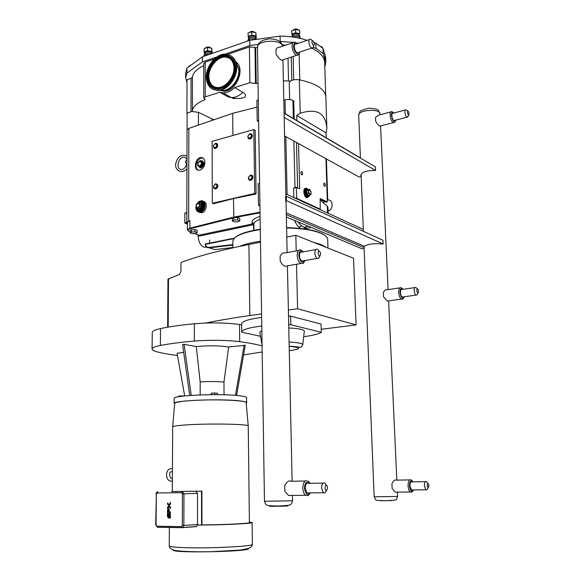 <?xml version="1.0" encoding="UTF-8"?>
<svg xmlns="http://www.w3.org/2000/svg" width="581" height="581" viewBox="0 0 581 581"><rect width="100%" height="100%" fill="white"/><g stroke="black" fill="none" stroke-linecap="round" stroke-linejoin="round"><path stroke-width="0.87" d="M285.714 200.823L285.62 196.465L286.302 196.313L382.959 240.222L383.126 243.933L286.404 200.67L285.714 200.823L286.026 201.919M286.266 212.878L364.352 246.242C368.361 243.911 374.411 243.178 382.509 244.049L383.126 243.933M286.302 196.313L286.404 200.67M258.284 99.852L256.896 100.273L257.201 120.826L258.625 121.611M284.588 135.918L359.123 176.994L361.179 176.522M257.201 120.826L258.603 120.427M360.423 157.901L284.087 113.041M361.121 175.135L360.619 175.251L361.135 175.542M284.087 113.237L375.428 166.885L375.587 170.473L284.182 117.398M361.106 174.874L361.084 174.685C362.297 171.838 367.127 170.436 375.587 170.473M296.876 120.557L296.746 115.452L326.086 132.933L326.246 137.82M325.941 158.707L327.328 201.948L320.131 198.52L320.254 209.16L296.804 198.404L296.317 187.554L299.673 188.76L298.532 143.601M319.499 209.327L320.254 209.16L319.492 209.32M307.531 197.605L306.441 197.555C303.631 196.48 302.795 188.171 305.512 188.331M324.474 183.16C325.592 184.693 325.65 185.767 324.641 186.385L324.576 186.356C323.457 184.823 323.406 183.749 324.409 183.124L324.474 183.16M301.692 171.598C302.89 173.211 302.948 174.329 301.859 174.954L301.779 174.917C300.58 173.312 300.522 172.194 301.612 171.569L301.692 171.598M364.091 248.421L361.999 248.799L286.353 216.967M259.918 205.848L258.472 205.238L258.153 183.807L259.576 183.465M259.903 204.919L258.472 205.238M364.062 247.659L286.302 214.65M285.852 193.916L363.321 229.386M170.342 502.224L170.415 502.725M170.248 502.202L170.342 502.79M169.02 505.71L170.531 507.271L170.523 508.404L169.02 506.843L167.502 508.404L167.51 507.264L167.502 508.404L169.02 506.843L170.523 508.404L170.531 507.271L167.531 504.155L167.539 503.023L169.035 504.577L170.553 503.015L170.545 504.148L169.027 505.71L167.531 504.155L167.539 503.023L169.035 504.577L170.553 503.015L170.545 504.148L169.027 505.71M168.817 505.92L167.51 507.264M168.352 508.586L169.202 509L169.267 511.389L168.722 511.389L169.267 511.389L169.202 509L168.352 508.586M168.083 508.622L167.488 510.133L167.466 513.008L170.465 513.023L167.466 513.008M170.465 513.023L170.473 511.992L170.465 513.023M170.473 511.992L169.274 511.984L170.473 511.992M168.076 511.984L169.274 511.984L168.076 511.984L168.091 509.595L168.076 511.984M168.091 509.595L168.672 509.602L168.722 511.389M169.492 513.713L170.393 514.229L170.422 518.041L169.819 518.034L170.422 518.041L170.393 514.229L169.492 513.713M169.027 513.778L168.613 517.061L168.054 517.061L168.613 517.061M168.054 517.061L168.076 513.807L168.054 517.061M168.076 513.807L167.451 513.807L168.076 513.807M167.451 513.807L167.43 516.436L167.451 513.807M167.43 516.436L168.323 518.034L168.846 517.932L168.323 518.034M169.194 517.46L169.245 516.77L169.194 517.46M169.26 514.679L169.245 516.77L169.26 514.679L169.848 514.679L169.819 518.034M289.643 99.576L289.251 82.829L290.377 81.1L283.383 80.788M258.029 83.076L256.214 83.519L249.881 82.727L234.644 87.549L242.858 92.328C245.436 93.824 246.126 95.451 244.928 97.194C240.57 98.792 236.046 98.915 231.354 97.572C235.378 97.644 239.212 95.894 242.858 92.328M219.821 92.241L223.068 92.895L231.354 97.572L228.122 96.911L219.821 92.241L205.267 96.853L203.771 98.124L205.34 99.525C197.366 102.684 193.052 106.446 192.391 110.818L191.912 111.479L198.404 112.358L213.91 119.788M235.828 61.913C246.133 68.355 235.842 92.524 223.431 91.188L219.865 90.309M203.771 98.109L203.713 63.503L205.195 62.131L214.302 59.001M217.192 58.013L218.253 57.642M227.701 54.403L249.402 46.945L254.979 47.352L255.684 47.816L256.214 83.519M223.068 92.895C227.12 92.953 230.977 91.173 234.644 87.549M255.684 47.816L257.477 47.337M282.301 44.89L285.939 45.107M311.67 48.129C319.978 52.13 324.307 56.851 324.648 62.298L325.738 95.814L324.648 62.298M186.937 113.15L187.126 113.854L187.576 112.954L186.937 113.15L187.024 79.706L191.04 78.362L192.427 77.2C193.015 72.828 196.777 68.994 203.72 65.697M190.902 65.232L188.89 66.219L188.89 66.699M207.54 47.424L211.673 48.274L211.687 51.484L207.555 50.641L207.54 47.424L204.214 48.55L204.04 51.876L204.679 53.939M207.555 50.641L204.04 51.876M211.673 48.274L212.283 53.387M212.218 53.408L211.687 51.484M251.682 31.795L255.865 32.703L255.909 36.007L251.733 35.107L251.682 31.795L247.978 33.088L248.566 38.695M251.733 35.107L247.971 36.429M255.865 32.703L256.308 38.215L255.909 36.007M255.771 38.52L256.308 38.215M320.182 46.349L322.302 47.119L322.332 47.94L322.302 47.119M209.894 47.598L206.4 47.555M211.658 53.147L210.932 52.137C207.838 51.077 205.754 51.382 204.679 53.06L204.679 54.244M211.288 53.728L210.932 53.467C208.071 52.428 205.994 52.675 204.701 54.207L204.054 55.456M209.588 54.323C206.473 54.011 204.534 54.563 203.786 55.972L203.764 56.35M253.57 31.882L250.564 31.919M255.756 37.685L255.103 36.69C251.907 35.543 249.721 35.906 248.552 37.772L248.566 38.978M256.083 39.45L255.124 38.063C252.176 36.937 249.997 37.228 248.588 38.934L247.956 40.191M255.669 39.508C251.929 38.288 249.256 38.709 247.666 40.772L247.644 41.069M325.643 57.396L323.014 48.448L315.817 43.132L314.089 42.573M307.095 40.343L305.809 39.929C298.176 37.525 289.599 36.247 280.078 36.102L249.757 40.329L202.413 56.822L186.98 68.1L185.724 72.988L185.717 77.709M295.576 29.449L299.673 30.365L299.76 33.683L295.664 32.776L295.576 29.449L291.684 30.793L292.279 36.458M295.664 32.776L291.764 34.105M299.673 30.365L299.76 33.683M299.513 36.153L299.949 35.906M297.203 29.5L294.24 29.616M299.491 35.281L298.932 34.373C295.722 33.204 293.492 33.596 292.258 35.55L292.287 36.763M300.203 37.692L298.968 35.746C296.005 34.599 293.79 34.925 292.308 36.719L292.192 36.959M300.53 38.462L299.825 37.351C297.864 36.262 295.584 36.167 292.991 37.068M323.014 48.448L323.181 53.605L315.977 48.346L313.203 47.468M324.808 67.178L325.803 62.211L323.181 53.605M232.872 98.632L235.145 98.356M186.98 68.1L186.966 73.075L185.709 77.912L187.017 82.684M202.413 56.822L202.42 61.913L186.966 73.075M249.757 40.329L249.83 45.587L225.05 54.12M216.895 56.931L202.42 61.913M280.078 36.102L280.187 41.396L279.584 41.483M258.189 44.432L249.83 45.587M298.394 43.248L296.412 42.871M293.282 42.377L280.187 41.396M315.817 43.132L315.977 48.346M185.085 212.951L186.835 212.544L184.852 213.234L184.823 222.806L185.07 223.264L187.227 222.784L186.806 222.174L187.046 129.962L188.847 128.386L232.712 113.331L256.998 107.107M283.804 100.23L285.01 99.925C288.06 99.271 290.689 99.431 292.897 100.411L293.746 100.862L294.189 118.982M327.248 199.632L327.699 199.494M212.13 120.398L212.123 118.749M325.854 97.078L325.847 96.845C324.961 89.111 316.129 83.424 299.346 79.793C295.751 79.263 292.759 79.699 290.377 81.1M296.746 115.452L300.21 113.237C316.863 108.008 325.752 113.106 326.871 128.539L326.086 132.933M297.595 187.772L296.477 142.468M191.912 111.479L187.576 112.954M187.126 113.854L187.089 129.686M327.328 201.948L325.977 202.239L320.16 199.443M328.142 213.285L327.967 207.664L327.306 206.066C323.595 203.205 321.337 201.062 320.538 199.653M310.457 205.187L316.253 207.838M293.877 197.591L293.652 188.171L296.383 187.3L293.979 187.845M253.817 129.607L254.71 193.03L254.384 193.502L212.602 203.241L212.312 202.929L212.087 141.328L253.817 129.607L255.161 130.326L256.076 193.626L255.727 194.09L233.475 198.571L213.779 203.684M233.86 217.686L233.475 198.571M232.908 135.475L232.712 113.331M186.806 222.174L189.9 220.649L189.885 228.166L187.409 229.727L187.845 230.432M328.076 211.106C333.792 209.291 333.305 199.13 327.561 199.973M324.365 201.469L323.29 202.74M204.926 162.375C204.635 166.239 203.016 168.81 200.067 170.073L199.341 170.226C193.11 171.177 194.766 157.771 200.903 157.524C203.386 157.553 204.73 159.165 204.926 162.375M203.292 201.375C207.925 201.781 206.72 211.811 201.912 212.769L199.276 212.326M249.917 138.982L250.208 138.924C252.016 138.017 252.633 136.622 252.06 134.734M250.651 180.357L250.752 180.335C252.619 179.435 253.236 178.004 252.59 176.05M213.583 185.956C213.292 188.026 214.004 189.021 215.718 188.963L215.805 188.847C217.664 187.91 218.224 186.472 217.497 184.54M215.362 148.467L215.631 148.416C217.425 147.472 217.991 146.071 217.345 144.204M203.147 158.141L202.072 158.054C196.995 158.047 193.836 167.793 198.15 170.146M202.348 160.908C204.846 163.188 204.461 165.498 201.186 167.836L199.465 167.589M197.91 203.423C195.652 205.383 195.652 206.821 197.91 207.729C200.176 205.761 200.176 204.33 197.91 203.423M198.048 208.368L199.987 206.545L199.987 203.808L198.048 202.892L196.109 204.715L196.109 207.446L199.298 209.102L201.418 207.112L199.145 208.782M199.987 206.545L201.084 206.967L201.084 204.229L199.987 203.808M198.048 202.892L199.145 203.321M202.094 201.89C205.34 205.195 204.773 208.318 200.401 211.259L198.462 211.063M308.809 196.618L306.87 197.46C303.747 196.218 303.34 186.937 306.47 188.324L307.08 188.68M308.032 196.777L306.855 196.865C304.284 195.862 303.725 188.215 306.274 188.861M309.593 189.413L308.271 190.183L308.344 193.037L309.746 195.114L311.067 194.337L310.988 191.49L309.593 189.413L307.814 189.544L306.361 190.386L308.032 189.769M309.927 194.461C308.3 192.202 308.257 190.713 309.804 189.98C311.431 192.231 311.474 193.727 309.927 194.461M309.746 195.114L308.184 195.463L306.783 193.393L306.703 190.539L308.271 190.183M308.344 193.037L306.441 193.509L307.981 195.782L308.184 195.463M199.682 161.453C197.293 163.588 197.293 165.091 199.682 165.955C202.079 163.82 202.079 162.317 199.682 161.453M199.799 166.667L201.89 164.655L201.89 161.743L199.799 160.85L197.714 162.862L197.714 165.767L200.605 167.023L202.696 165.019L202.689 162.106L201.89 161.743M197.86 165.832L200.605 167.575C204.149 164.692 204.301 162.353 201.084 160.574L199.958 160.915M197.714 165.767L200.605 167.023M202.696 165.019L201.89 164.655M186.908 164.089L186.624 164.016C185.15 162.339 185.092 161.133 186.465 160.4L186.966 160.262M185.07 223.264L187.423 224.092M188.898 231.202L187.409 229.727L187.431 222.254L189.9 220.649M206.705 247.078L204.134 247.252C200.51 245.589 198.513 241.87 198.128 236.097L198.128 234.877M209.806 240.076L209.443 243.17M198.128 235.588L199.276 236.089L198.796 235.211L198.128 235.588M294.538 220.417C296.07 224.012 298.009 226.684 300.355 228.442M304.793 228.994L305.374 227.425M232.894 247.506L214.679 249.605L209.32 247.84C207.337 247.949 206.001 246.94 205.304 244.804L205.311 244.383L234.099 238.551M234.55 238.072L205.195 244.027L205.311 244.383C205.928 246.489 207.185 247.491 209.102 247.39L232.865 244.594M205.195 244.027L205.122 244.674M199.276 236.089L253.025 224.803L253.461 224.803L253.795 230.33M253.316 223.939L252.793 223.859L253.919 224.31L253.316 223.939L253.926 224.876M253.919 224.121C253.439 222.741 252.989 222.443 252.553 223.227L252.793 223.859L198.796 235.211L194.896 233.591L198.441 234.993M232.349 221.027L232.327 218.688L233.831 217.686L237.564 217.548L239.771 218.405L239.793 220.744L237.585 219.894L233.852 220.032L232.349 221.027L234.564 221.869L238.275 221.731L239.793 220.744M190.11 232.908L190.11 230.664L191.403 229.749L194.962 229.618L197.213 230.403L197.213 232.647L194.962 231.87L191.396 232.001L190.11 232.908L192.369 233.678L195.906 233.547L197.213 232.647M253.025 224.803L252.561 223.881C250.651 221.15 253.156 218.652 260.077 216.393M198.128 236.097L198.571 235.269M306.143 226.786L303.892 227.236C301.975 226.452 299.992 224.658 297.937 221.848M194.962 229.618L194.962 231.87M191.403 229.749L191.396 232.001M237.564 217.548L237.585 219.894M233.831 217.686L233.852 220.032M260.477 242.233L248.922 244.492C221.296 249.983 198.833 255.894 181.541 262.234L180.974 263.208L180.945 271.625L179.42 274.457L167.967 279.17L167.626 327.205M321.228 329.289L356.066 324.902L353.538 258.211L295.831 235.305L286.796 237.07M356.066 324.902L297.595 308.743L288.387 310.058M261.581 313.885L249.815 315.563C233.301 317.93 218.558 320.429 205.594 323.043C218.514 322.637 229.822 323.13 239.51 324.51L241.623 324.837M261.77 326.021C248.733 327.648 242.045 329.71 241.703 332.201L241.616 323.922C241.95 321.3 248.624 319.143 261.639 317.444M288.517 316.079L290.587 316.108L321.068 324.067L321.315 332.281L290.776 324.728L288.706 324.706M295.831 235.305L296.208 250.941M296.528 264.268L297.595 308.743M239.684 246.366C244.681 244.202 251.602 242.495 260.462 241.26M314.27 242.626C319.695 243.911 323.559 245.443 325.854 247.223M205.594 323.043L194.359 323.755C180.931 325.026 169.652 326.631 160.53 328.577C155.047 329.79 152.287 331.119 152.251 332.586L152.077 349.014M194.359 323.755L194.352 341.076C180.865 342.238 169.536 343.698 160.378 345.463L160.53 328.577M160.378 345.463C154.873 346.552 152.106 347.758 152.077 349.072C152.157 350.103 153.892 351.047 157.291 351.912C162.883 353.313 169.623 354.533 177.503 355.557M243.584 354.889L262.169 351.984M262.016 345.913C256.468 344.337 249.024 342.921 239.684 341.679L239.51 324.51M194.352 341.076C210.816 339.849 225.922 340.052 239.684 341.679M246.206 403.214L246.642 402.691C246.555 402.008 244.252 401.406 239.742 400.875C221.23 398.515 171.874 400.534 174.155 403.475L174.605 403.962M246.584 397.745L246.584 397.709C246.497 396.99 244.202 396.344 239.692 395.792C221.201 393.264 171.911 395.356 174.184 398.479L174.155 403.446M183.683 352.42L177.089 353.219L184.671 395.944M224.041 394.782L223.961 382.095C216.844 381.376 208.906 381.332 200.162 381.978L200.169 394.913M189.747 395.487L182.572 344.526L184.054 344.337L196.298 346.574L200.162 381.978M223.961 382.095L228.645 346.966L245.24 345.31L236.569 395.465M196.298 346.574C208.223 345.441 219.008 345.572 228.645 346.966M184.054 344.337L191.243 395.378M235.436 395.37L244.143 345.085M210.91 394.666L211.353 393.206L214.614 393.039L217.41 393.221L217.417 394.659M211.361 394.659L211.353 393.206M214.614 394.652L214.614 393.039M178.52 396.794L178.52 396.184L180.509 395.901L184.315 395.981M180.509 396.46L180.509 395.901M241.703 332.201L260.448 336.283M303.696 336.668C312.643 335.542 318.511 334.075 321.315 332.281M288.779 327.982C298.409 328.418 303.602 329.463 304.342 331.119L304.306 331.439M259.816 332.252L261.835 330.451M290.587 316.108L290.776 324.728M172.695 426.868L174.641 403.512C174.649 402.502 179.057 401.609 187.859 400.839C209.952 398.864 248.036 400.2 246.162 402.742L248.247 425.996M172.31 491.555L172.68 426.955C172.826 426.2 177.474 425.51 186.617 424.893C209.792 423.295 249.845 424.108 248.254 426.033L248.254 426.069M174.453 491.533L201.919 491.148L201.956 524.919C225.61 524.737 250.2 523.481 249.402 522.58L248.254 426.033M249.394 521.999L252.11 522.544C253.163 523.561 223.532 524.992 197.475 525.071M201.956 524.919L197.482 525.021M195.753 491.272L201.919 491.148M174.453 491.49L177.546 491.468M177.561 491.468L171.62 491.562M197.525 493.422L197.533 524.505L183.865 525.456L183.959 493.763L197.525 493.422L195.877 491.272L192.652 491.315L195.427 491.25M201.527 491.163L201.563 524.999M182.398 527.657L195.862 526.677L196.603 526.459L197.533 524.505M235.726 61.826L239.103 68.965C240.701 78.951 230.969 91.544 222.392 90.774L219.836 90.309M235.755 61.898L238.951 68.87C240.549 78.856 230.817 91.457 222.24 90.687L219.916 90.295M230.94 55.812C234.063 57.715 235.93 60.882 236.547 65.304C238.377 76.794 227.207 91.319 217.381 90.483L212.45 89.06M236.031 64.985C237.854 76.481 226.684 91.014 216.851 90.186C210.932 89.634 207.446 85.952 206.408 79.139C204.679 67.461 216.212 52.791 226.263 54.171C231.725 54.941 234.978 58.543 236.031 64.985M213.685 86.576C211.056 84.884 209.501 82.161 209.022 78.399C207.533 68.449 217.359 55.95 225.922 57.091L229.466 58.194M233.816 66.045C235.37 75.871 225.813 88.283 217.403 87.542C212.377 87.056 209.421 83.911 208.535 78.123C207.047 68.166 216.88 55.653 225.443 56.793C230.127 57.439 232.916 60.518 233.816 66.045M417.536 289.055L415.8 287.457C414.732 287.181 414.195 288.241 414.209 290.638C414.413 292.918 415.023 294.414 416.025 295.119L416.78 295.097L417.405 294.131M403.207 296.92L402.299 297.044C401.275 296.354 400.665 294.879 400.469 292.613C400.469 290.239 401.013 289.185 402.11 289.454L414.907 287.588M418.581 291.357L418.051 289.498C417.318 288.692 416.918 289.091 416.86 290.703C417.064 292.316 417.499 293.064 418.153 292.955L418.581 291.357M388.369 300.893L387.273 301.045L383.547 296.855L383.358 292.577C384.455 290.304 385.69 289.367 387.048 289.759L399.793 287.885M428.095 483.588L426.403 481.634C425.089 481.25 424.42 482.622 424.384 485.76L425.866 489.812L426.643 489.899L427.471 488.853M412.372 489.957L411.399 489.972L409.91 485.956C409.954 482.855 410.651 481.496 411.987 481.874L425.445 481.656M428.916 485.672L428.538 484.082C427.718 483.131 427.26 483.675 427.158 485.716L428.299 487.8L428.916 485.672M396.779 492.143L395.269 492.158L392.124 488.556L391.914 483.871C393.402 480.756 394.84 479.514 396.242 480.138L409.721 479.899M407.92 111.131L406.09 109.765C405.269 109.606 404.87 110.434 404.899 112.249C405.182 114.806 405.894 116.447 407.041 117.173L408.116 116.265M394.731 120.383L393.983 120.572C392.814 119.86 392.095 118.234 391.826 115.699C391.805 113.898 392.211 113.077 393.054 113.23L405.364 109.962M409.126 113.636L408.428 111.472C407.797 110.84 407.47 111.153 407.448 112.409C407.709 114.159 408.174 114.965 408.857 114.827L409.126 113.636M380.497 125.961L379.851 126.128C378.529 125.496 377.142 123.884 375.696 121.306L375.522 117.384L378.471 115.212L390.846 111.915M286.999 265.931L284.98 266.287C283.15 265.452 281.567 263.752 280.238 261.174L280.136 256.09C281.618 253.381 283.317 252.336 285.242 252.967L298.511 250.513M291.335 495.448L288.532 495.47L284.872 491.308L284.755 485.636C286.898 481.642 288.997 480.189 291.052 481.279L305.214 481.017M282.744 59.865L281.618 60.228C279.737 59.349 277.892 57.316 276.077 54.12L275.982 49.53C276.926 47.802 278.168 47.025 279.708 47.199L292.875 42.783M298.54 52.428L297.298 52.835C295.584 51.876 294.567 49.843 294.255 46.734C294.284 44.722 294.872 43.829 296.012 44.047L309.339 39.595M314.321 43.873L313.508 41.367C312.571 40.343 312.048 40.59 311.939 42.122C312.331 44.461 313.036 45.441 314.052 45.064L314.321 43.873M312.498 40.735L310.552 39.188C309.426 38.956 308.86 39.857 308.838 41.89C309.157 45.027 310.167 47.083 311.852 48.07L313.043 47.715L313.515 46.465M308.838 492.906L307.022 492.928L305.199 488.185C305.439 484.227 306.579 482.615 308.613 483.341L323.123 483.101M327.611 487.858L327.306 486.319C326.115 484.648 325.353 485.179 325.011 487.909C325.193 489.761 325.745 490.596 326.667 490.422L327.611 487.858M326.566 485.36L324.91 483.072C322.905 482.332 321.794 483.966 321.569 487.967L323.385 492.761L324.866 492.935L326.449 490.48M303.551 260.796L301.873 261.094C300.442 260.157 299.629 258.349 299.433 255.684C299.542 252.837 300.399 251.646 302.004 252.118L315.723 249.605M320.61 253.948L320.102 251.98C319.005 250.593 318.344 250.927 318.119 253.004C318.41 255.11 319.056 256.01 320.073 255.713L320.61 253.948M319.056 251.101L317.371 249.3C315.788 248.821 314.953 250.019 314.858 252.895C315.062 255.589 315.868 257.419 317.284 258.378L318.737 258.262L319.768 255.851M156.354 494.061L157.16 492.964L181.606 492.695L182.434 493.792L182.332 525.493L181.483 526.604L156.855 526.219L156.064 525.108L156.354 494.061L155.693 525.079L156.064 525.108M249.402 46.945L249.881 82.727M205.195 62.131L205.267 96.853M254.979 47.352L255.509 83.09M288.002 58.151L288.532 81.122M291.234 57.098L291.793 80.374M293.129 56.48L293.703 79.837M299.128 54.113L299.796 79.88M191.04 78.362L190.989 111.588M192.427 77.2L192.391 110.818M325.004 53.982L325.171 59.08M305.809 39.929L305.831 40.764M198.404 112.358L198.404 125.111M299.346 79.793L300.21 113.237M294.995 187.605L293.87 141.038M293.332 118.473L292.897 100.411M327.531 213.002L327.306 206.066M293.652 188.171L296.317 187.554M296.571 197.903L295.206 198.201M287.108 194.49L285.823 136.6M285.322 113.767L285.01 99.925M260.019 212.159L233.642 217.149L189.885 228.166L190.205 228.718L233.664 217.795M188.658 220.969L188.847 128.386M256.076 193.626L254.71 193.03M215.674 183.69C218.572 184.787 218.587 186.545 215.718 188.963L215.645 188.883C212.857 187.837 212.849 186.116 215.616 183.712L215.689 183.698M215.326 184.046L215.616 183.712C218.412 184.751 218.42 186.472 215.645 188.883L215.348 188.309C213.053 187.445 213.045 186.029 215.326 184.046C217.628 184.896 217.635 186.319 215.348 188.309L215.319 188.186C213.14 187.372 213.133 186.022 215.304 184.141L215.326 184.046M215.304 184.141C217.49 184.954 217.497 186.298 215.319 188.186M249.983 133.753C252.895 134.683 252.917 136.412 250.048 138.946C247.143 138.009 247.114 136.281 249.983 133.753M249.707 134.066C252.11 134.828 252.125 136.259 249.757 138.343C247.361 137.574 247.346 136.15 249.707 134.066M249.677 134.16C251.958 134.886 251.98 136.237 249.736 138.22C247.455 137.494 247.441 136.136 249.677 134.16M250.527 175.07C253.476 176.116 253.498 177.888 250.593 180.371C247.651 179.318 247.629 177.554 250.527 175.07M250.244 175.404C252.677 176.268 252.699 177.728 250.302 179.776C247.884 178.912 247.862 177.452 250.244 175.404M250.222 175.506C252.524 176.319 252.546 177.706 250.273 179.652C247.971 178.832 247.956 177.445 250.222 175.506M215.442 143.376C218.195 144.299 218.202 145.991 215.464 148.445C212.719 147.509 212.711 145.816 215.442 143.376M215.159 143.681C217.425 144.444 217.432 145.838 215.173 147.857C212.915 147.087 212.907 145.693 215.159 143.681M215.13 143.768C217.287 144.495 217.287 145.824 215.144 147.741C212.995 147.008 212.987 145.686 215.13 143.768M201.418 207.112L201.418 204.113M197.17 208.092L199.298 209.102M197.62 209.61L200.096 210.424C204.163 209.69 204.418 201.592 200.358 202.362M201.157 202.595C203.916 205.158 203.51 207.671 199.951 210.14L198.295 209.937M198.462 203.052L199.29 202.704C202.878 201.687 202.885 208.848 199.298 209.516L196.625 207.693M196.509 207.642C196.886 209.327 197.823 210.126 199.319 210.024L199.544 209.988C203.365 209.298 203.619 201.672 199.799 202.377L198.332 203.009M196.385 207.584C196.654 210.119 197.852 211.339 199.98 211.252L200.249 211.201C205.028 210.344 205.347 200.823 200.576 201.694L198.194 202.951M198.237 202.972L200.089 201.919C204.832 200.576 204.853 210.046 200.096 210.918C197.998 211.172 196.777 210.075 196.429 207.628M197.082 203.684C202.958 194.882 208.913 209.574 200.401 211.978C197.075 212.116 195.659 210.097 196.153 205.928M196.029 206.4C195.724 210.315 197.126 212.283 200.242 212.319L200.554 212.261C206.284 211.244 206.676 199.82 200.953 200.852L197.024 203.742M307.981 195.782L308.729 195.339M306.361 190.386L306.441 193.509M308.576 189.646L307.298 188.745C306.056 188.484 305.41 189.471 305.359 191.701C305.555 194.163 306.318 195.826 307.654 196.69L308.852 196.581M309.673 195.129C308.061 197.191 306.812 196.051 305.926 191.723C305.991 189.624 306.615 188.752 307.799 189.115L308.489 189.667M186.842 222.349L184.823 222.806M184.852 213.234L186.835 212.777M296.027 198.579L296.804 198.404M214.019 203.786L212.631 203.234M254.384 193.502L255.727 194.09M232.894 247.833L232.836 241.529C233.344 236.394 242.488 232.407 260.281 229.56M286.593 227.984C301.554 228.333 312.992 230.083 320.894 233.242C325.28 235.109 327.539 237.157 327.684 239.372L327.684 239.517M311.249 227.447L305.998 228.638M254.006 230.294L253.919 224.157C253.919 222.356 255.989 220.707 260.121 219.211M205.195 244.623L205.158 244.55C205.827 246.802 207.206 247.898 209.305 247.84L232.872 245.073L209.305 247.84L209.102 247.39M325.462 235.813C319.448 230.977 306.492 228.253 286.586 227.636C306.586 228.26 319.572 230.998 325.534 235.871M234.833 237.803C238.675 234.092 247.157 231.231 260.281 229.226C247.23 231.223 238.769 234.063 234.898 237.745M234.23 217.672L260.027 212.806M189.21 231.34L190.11 231.703L189.21 231.34C187.176 230.388 187.51 229.517 190.205 228.718M248.922 244.492L249.815 315.563M168.178 327.11L168.512 278.669M289.178 346.312C301.692 347.561 301.721 349.028 289.273 350.692M262.06 345.07L259.772 332.02M304.342 331.119L302.766 344.642C302.12 343.291 297.559 342.434 289.084 342.056M195.877 491.272L171.642 491.562M181.483 526.604L181.918 527.606L182.928 527.446L183.865 525.456L182.332 525.493M156.855 526.219L157.553 527.265L182.1 527.671M157.16 492.964L157.872 491.867L157.255 492.042C156.79 491.918 156.362 492.586 155.991 494.061M181.606 492.695L182.296 491.577L183.959 493.763L182.434 493.792M155.962 525.05L157.291 527.207L181.918 527.606L196.603 526.459M173.356 549.967C169.449 553.41 252.844 551.725 248.327 548.471M252.11 522.544L252.379 544.303C254.246 546.314 210.061 548.58 184.518 547.643C174.482 547.287 169.391 546.706 169.253 545.893L169.369 527.403M224.433 55.674C230.265 55.711 233.758 59.037 234.92 65.646C237.346 80.069 218.819 95.458 210.903 85.981L208.855 82.923M218.63 89.075C212.319 89.227 208.594 85.792 207.439 78.769C207.185 69.074 211.15 61.731 219.349 56.749C224.665 54.36 229.045 55.028 232.473 58.768L234.245 61.775M207.126 78.791C208.303 92.256 225.123 92.452 232.458 78.602C240.178 64.941 231.085 50.235 219.204 56.459C210.888 61.513 206.865 68.957 207.126 78.791M235.182 65.486C235.625 74.186 232.291 81.224 225.181 86.62C215.653 91.377 209.726 88.755 207.395 78.762C207.134 69.052 211.114 61.702 219.32 56.713C224.644 54.316 229.023 54.992 232.458 58.739L235.182 65.486M207.693 78.617L210.888 85.952C218.797 95.415 237.295 80.04 234.877 65.638C232.858 56.778 227.687 53.917 219.357 57.054L218.296 57.621C210.896 62.733 207.366 69.735 207.693 78.617M207.78 78.479C207.526 69.11 211.368 62.014 219.291 57.199C230.613 51.273 239.263 65.29 231.913 78.297C224.934 91.478 208.906 91.311 207.78 78.479M235.908 62.341L238.682 68.848C240.265 78.74 230.628 91.217 222.138 90.454L220.352 90.215L222.138 90.454L221.296 89.975M225.849 57.047L227.418 57.199M228.682 57.73L228.064 57.548M404.071 296.797C402.313 299.15 400.963 297.697 400.026 292.454C400.018 289.585 400.672 288.256 401.972 288.459L402.967 289.331M401.043 287.631C399.467 287.384 398.689 288.975 398.697 292.425C398.994 295.816 399.91 298.031 401.442 299.07L402.735 298.946M413.309 489.95C411.493 492.201 410.208 490.872 409.46 485.97C409.438 482.767 410.099 481.003 411.442 480.676L412.917 481.86M410.455 479.645C408.842 480.037 408.051 482.15 408.065 485.992C408.29 489.013 409.039 491.018 410.302 492.005L411.711 492.027M395.516 120.18C393.882 122.562 392.509 120.971 391.398 115.401C391.398 112.816 392.037 111.857 393.308 112.511L393.838 113.019M393.983 112.983L391.964 111.617C390.701 111.385 390.083 112.62 390.12 115.321C390.526 119.12 391.609 121.552 393.359 122.627L394.405 122.417M380.555 500.757L391.463 500.604M397.586 496.464L374.157 496.791C376.815 500.902 372.712 500.321 386.67 500.778C399.568 499.645 395.334 500.582 397.586 496.464L397.389 492.136M360.431 158.076L358.688 115.191C357.809 109.889 380.25 108.327 380.018 113.731L380.018 113.774M292.432 495.44L292.548 500.815L264.464 501.25L257.477 47.308C256.548 40.009 281.865 38.905 282.584 46.233M269.519 506.16C268.139 506.603 297.951 505.884 284.574 505.804M299.542 52.101C298.794 56.851 293.637 51.847 293.652 46.306C293.761 43.306 294.72 42.304 296.535 43.299L297.014 43.706M297.225 43.64L294.734 42.159C293.02 41.839 292.141 43.183 292.098 46.197C292.563 50.852 294.088 53.895 296.659 55.333L298.344 54.941M310.094 492.891C307.32 495.796 305.468 494.235 304.538 488.2C304.647 484.314 305.693 482.172 307.669 481.772L309.862 483.319M306.586 480.523C304.204 481.003 302.948 483.566 302.81 488.229C302.984 491.635 303.892 494.003 305.541 495.332L308.112 495.426M304.676 260.6C302.047 263.774 300.086 262.053 298.801 255.458C298.91 252.052 299.912 250.534 301.808 250.905L303.122 251.907M300.784 249.953C298.511 249.503 297.305 251.319 297.167 255.408C297.457 259.402 298.678 262.104 300.827 263.513L303.115 263.295M186.966 159.768C186.261 157.879 185.099 157.015 183.487 157.16C178.084 157.117 175.375 170.146 181.73 169.514C183.821 169.325 185.564 167.451 186.959 163.907M186.973 156.006C181.316 153.98 177.568 156.536 175.731 163.682C174.605 170.066 181.388 174.852 186.944 168.759M222.712 90.781L223.431 91.188M191.49 64.803L190.437 65.377M210.591 47.809C208.957 46.72 207.33 46.705 205.71 47.758M211.658 53.132L211.666 53.597M254.5 32.122C252.873 31.127 251.261 31.149 249.663 32.18M255.756 37.663L255.778 38.883M320.894 46.524L319.644 45.957M298.162 29.725C296.521 28.774 294.908 28.832 293.318 29.907M299.491 35.259L299.527 36.48M325.636 57.141L325.803 62.211M327.706 199.494L326.406 158.962M325.847 96.845L326.871 128.539M249.852 133.797L250.033 133.739C252.248 133.681 252.793 135.082 251.675 137.937C249.111 139.774 247.862 139.106 247.927 135.925M250.164 175.193L250.585 175.055C252.691 174.917 253.316 176.246 252.474 179.035C249.75 181.236 248.421 180.589 248.494 177.096M215.326 143.405L215.493 143.354C217.323 143.122 217.94 144.313 217.345 146.942C214.89 149.273 213.583 148.867 213.416 145.722M202.072 158.054L200.903 157.524M198.332 209.966L199.319 210.024C197.772 210.075 196.806 209.269 196.429 207.599M199.799 202.377L198.266 202.98M200.133 211.31L199.98 211.252C197.816 211.302 196.603 210.075 196.334 207.555M200.576 201.694L198.15 202.936M196.022 206.124C195.339 209.567 196.741 211.629 200.242 212.319L201.614 212.835M200.953 200.852L196.872 203.887M307 197.511L306.565 197.605M309.775 195.1C308.961 196.654 308.286 197.199 307.763 196.734L306.971 196.915M200.743 167.909L200.162 167.655M212.602 203.241L213.997 203.793M324.409 183.124L323.951 183.233M301.612 171.569L301.103 171.693M327.677 239.35L327.96 248.058M298.787 227.048L301.851 226.031M305.955 227.055L306.013 229.168M305.998 228.645L311.256 227.447M204.134 247.252L206.393 246.802M305.352 226.946C304.734 228.362 304.248 228.464 303.899 227.236L308.54 226.307M246.584 397.709L246.642 402.691M261.893 345.448L262.075 346.08M302.766 344.642C301.844 346.581 301.089 347.409 300.508 347.118C299.077 347.402 300.922 347.046 289.171 346.182M172.419 471.816L170.763 471.823C168.287 472.368 170.407 480.56 172.39 477.909M172.441 468.569C164.721 467.349 164.438 482.245 172.368 481.133M252.379 544.303C252.379 545.995 250.934 547.411 248.058 548.566L240.287 550.047L211.44 551.703C191.454 552.044 177.495 551.304 173.479 550.004C170.669 548.987 169.26 547.622 169.245 545.915M216.851 90.186L217.381 90.483M218.296 57.621C208.492 62.915 204.134 79.553 210.888 85.952L208.891 83.018M225.181 86.62C232.204 81.434 234.688 74.339 235.087 70.628C235.712 65.733 234.84 61.768 232.458 58.739L234.216 61.695M225.443 56.793L225.922 57.091M228.013 57.534L228.645 57.708M402.299 297.044L416.025 295.119M418.153 292.955L416.78 295.097M387.273 301.045L401.442 299.07C402.531 299.629 403.468 298.866 404.253 296.775M403.141 289.302L401.166 287.689M411.399 489.972L425.866 489.812M428.299 487.8L426.643 489.899M395.269 492.158L410.302 492.005C411.508 492.572 412.575 491.882 413.505 489.95M413.113 481.86L411.188 479.87M393.983 120.572L407.041 117.173M408.857 114.827L407.702 117.05M379.851 126.128L393.359 122.627C394.47 122.838 395.24 122.01 395.668 120.136M361.091 174.453L363.394 231.332M363.996 246.09L374.157 496.791M358.688 115.132C360.83 110.71 356.872 111.61 369.088 108.088C380.693 109.627 377.156 109.075 380.018 113.731L380.068 114.791M380.577 125.939L388.093 289.607M388.609 300.856L396.838 480.131M257.477 47.199C258.124 44.468 258.668 43.103 259.111 43.103C259.671 42.929 259.998 40.234 269.816 38.767C279.134 39.479 279.868 42.057 280.645 42.384C281.11 42.413 281.763 43.691 282.606 46.226M282.925 59.807L285.903 196.4M286.012 201.447L287.13 252.619M287.421 265.858L292.12 481.264M292.548 500.815C291.016 505.543 291.589 505.31 277.936 506.036C265.662 505.63 266.265 505.986 264.464 501.25M299.781 52.021C298.264 56.175 299.505 54.244 296.659 55.333L281.618 60.228M314.052 45.064L313.043 47.715M297.298 52.835L311.852 48.07M310.421 492.891C306.913 497.125 309.223 495.194 305.541 495.332L288.532 495.47M310.189 483.319L307.937 480.966M326.667 490.422L324.866 492.935M307.022 492.928L323.385 492.761M304.974 260.549C302.498 264.842 304.168 262.932 300.827 263.513L284.98 266.287M303.391 251.863L301.016 250.055M320.073 255.713L318.737 258.262M301.873 261.094L317.284 258.378"/></g></svg>
